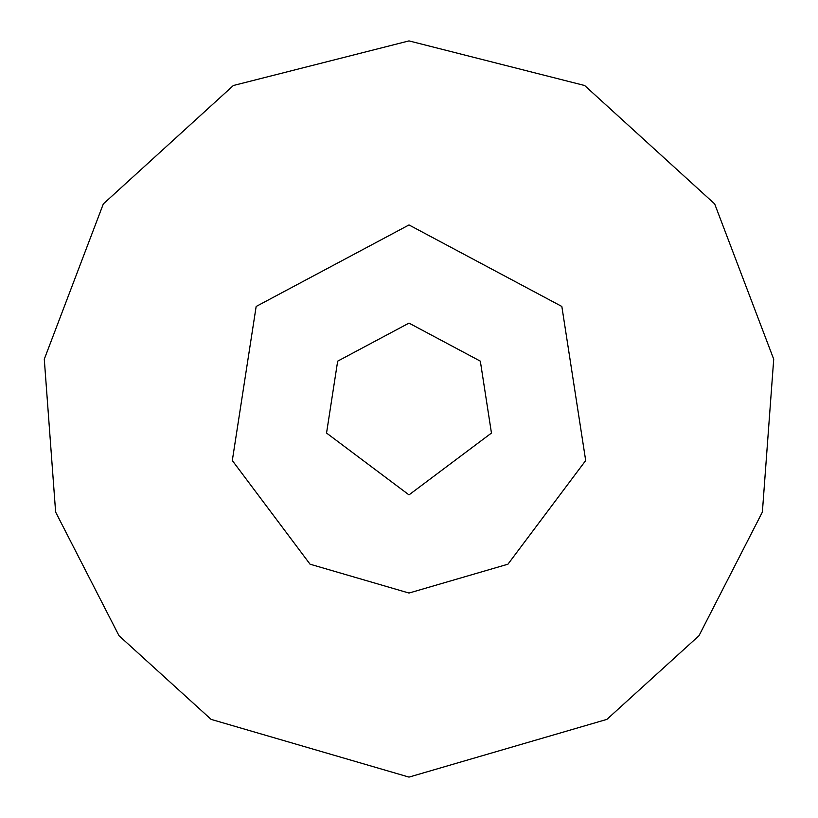 <?xml version="1.0" encoding="UTF-8"?>
<svg xmlns="http://www.w3.org/2000/svg" width="818" height="818" viewBox="0 0 818 818"><rect width="100%" height="100%" fill="white"/><g stroke="black" fill="none" stroke-linecap="round" stroke-linejoin="round"><path stroke-width="1.23" d="M409 593.05L507.947 564.195L585.688 460.534L561.843 306.464L409 224.95L256.157 306.464L232.312 460.534L310.053 564.195L409 593.05M409 777.1L606.895 719.38L698.981 635.729L762.376 512.068L773.716 359.194L714.687 203.938L584.645 85.512L409 40.9L233.355 85.512L103.313 203.938L44.284 359.194L55.624 512.068L119.019 635.729L211.105 719.38L409 777.1M409 494.89L491.454 433.049L480.33 361.147L409 323.11L337.67 361.147L326.546 433.049L409 494.89"/></g></svg>
